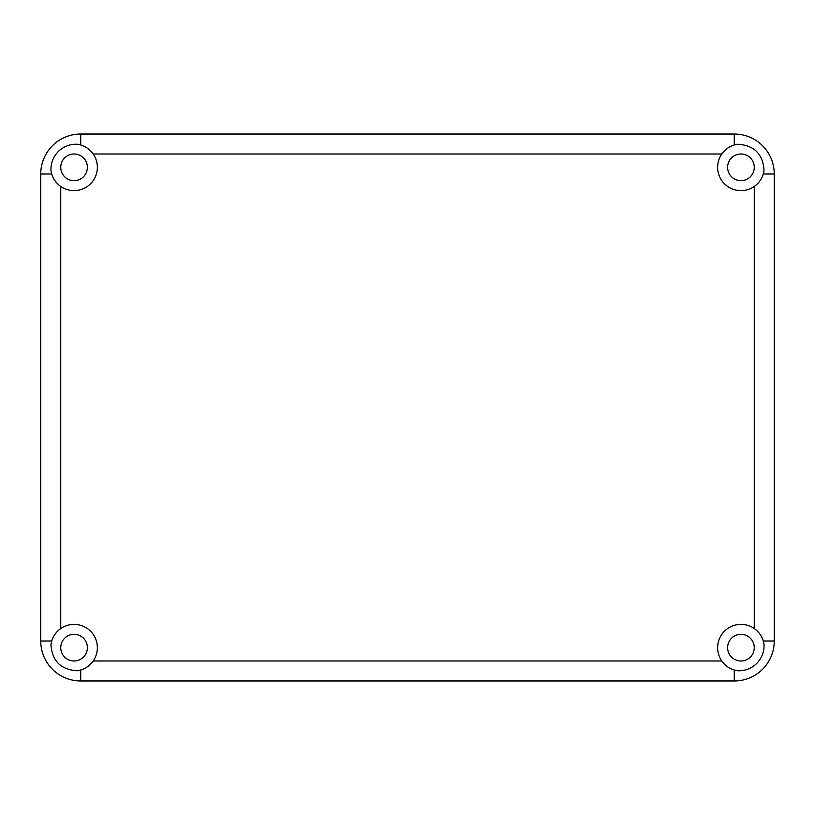 <?xml version="1.0" encoding="UTF-8"?>
<svg xmlns="http://www.w3.org/2000/svg" width="815" height="815" viewBox="0 0 815 815"><rect width="100%" height="100%" fill="white"/><g stroke="black" fill="none" stroke-linecap="round" stroke-linejoin="round"><path stroke-width="1.22" d="M87.388 647.67A13.325 13.325 0 0 0 64.64 638.247A13.325 13.325 0 0 0 68.959 659.977A13.325 13.325 0 0 0 87.388 647.67M754.262 167.33A13.325 13.325 0 0 0 731.513 157.906A13.325 13.325 0 0 0 735.843 179.636A13.325 13.325 0 0 0 754.262 167.33M87.388 167.33A13.325 13.325 0 0 0 64.64 157.906A13.325 13.325 0 0 0 68.959 179.636A13.325 13.325 0 0 0 87.388 167.33M754.262 647.67A13.325 13.325 0 0 0 731.513 638.247A13.325 13.325 0 0 0 735.843 659.977A13.325 13.325 0 0 0 754.262 647.67M723.832 151.488A23.319 23.319 0 0 0 721.805 154.004C724.902 149.624 729.068 146.618 734.274 144.988L734.274 134.017L80.726 134.017A39.976 39.976 0 0 0 40.75 173.992L51.712 173.992L50.968 170.539C50.713 163.183 53.158 156.857 58.283 151.549C63.601 146.415 69.927 143.98 77.272 144.235L80.726 144.988C85.942 146.608 90.098 149.614 93.195 154.004A23.319 23.319 0 0 1 60.738 186.462C56.347 183.365 53.342 179.208 51.712 173.992A23.319 23.319 0 0 0 52.078 175.093M733.174 145.345A23.319 23.319 0 0 1 734.274 144.988L737.728 144.235C754.221 145.294 762.993 154.066 764.032 170.539L763.288 173.992C761.658 179.208 758.653 183.365 754.262 186.462A23.319 23.319 0 0 0 756.106 185.046M91.168 663.512A23.319 23.319 0 0 0 93.195 660.996C90.098 665.376 85.932 668.382 80.726 670.011L80.726 680.983L734.274 680.983A39.976 39.976 0 0 0 774.25 641.008L763.288 641.008A23.319 23.319 0 0 0 754.262 628.538C758.653 631.635 761.658 635.792 763.288 641.008L764.032 644.461C764.287 651.817 761.842 658.143 756.717 663.451C751.399 668.585 745.073 671.02 737.728 670.765L734.274 670.011C729.058 668.392 724.902 665.386 721.805 660.996A23.319 23.319 0 0 0 723.221 662.829M81.826 669.655A23.319 23.319 0 0 1 80.726 670.011L77.272 670.765C60.779 669.706 52.007 660.934 50.968 644.461L51.712 641.008C53.342 635.792 56.347 631.635 60.738 628.538A23.319 23.319 0 0 0 58.894 629.954M58.211 184.435A23.319 23.319 0 0 0 60.738 186.462L60.738 628.538A23.319 23.319 0 0 1 93.195 660.996L721.805 660.996A23.319 23.319 0 0 1 754.262 628.538L754.262 186.462A23.319 23.319 0 0 1 721.805 154.004L93.195 154.004M80.726 680.983A39.976 39.976 0 0 1 40.75 641.008L51.712 641.008M734.274 134.017A39.976 39.976 0 0 1 774.25 173.992L763.288 173.992M40.75 173.992L40.75 641.008M774.25 641.008L774.25 173.992M734.274 680.983L734.274 670.011M80.726 134.017L80.726 144.988"/></g></svg>
